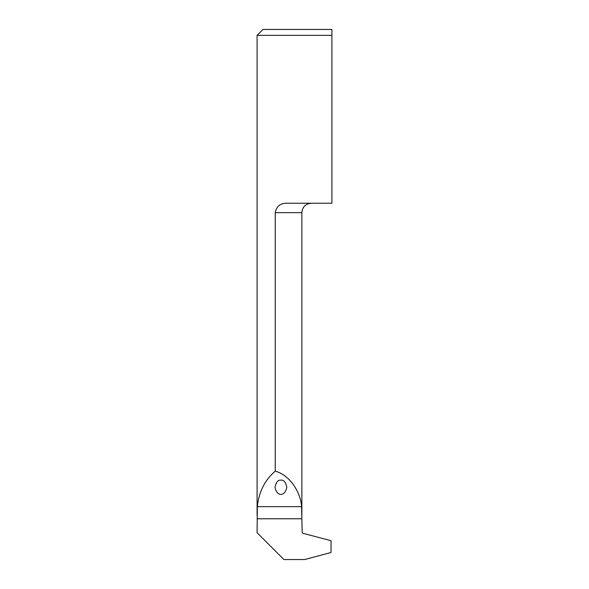 <?xml version="1.0" encoding="UTF-8"?>
<svg xmlns="http://www.w3.org/2000/svg" width="589" height="589" viewBox="0 0 589 589"><rect width="100%" height="100%" fill="white"/><g stroke="black" fill="none" stroke-linecap="round" stroke-linejoin="round"><path stroke-width="0.88" d="M275.24 471.193C288.448 474.447 300.478 490.637 301.583 506.65L302.179 532.456A2.356 2.356 0 0 0 304.218 533.634L331.04 540.702L331.04 552.482L304.66 559.55L283.913 559.55L257.091 532.728L257.334 506.65C258.954 491.712 264.917 479.888 275.24 471.193L275.24 212.651C276.506 206.187 280.467 203.05 287.123 203.227L331.909 203.227L331.909 35.34L257.091 35.34L257.091 515.508M257.091 35.34L262.988 29.45L331.909 29.45L331.909 35.34L331.909 29.45M280.909 480.153C278.126 479.748 276.16 482.089 275.019 487.169C276.661 496.851 285.164 496.851 286.799 487.169C285.658 482.089 283.699 479.748 280.909 480.153M301.863 515.5L301.863 212.651L275.24 212.651M257.334 506.65L301.583 506.65M301.863 518.769L257.091 518.769M301.863 212.651C302.422 206.923 305.566 203.779 311.286 203.227"/></g></svg>
